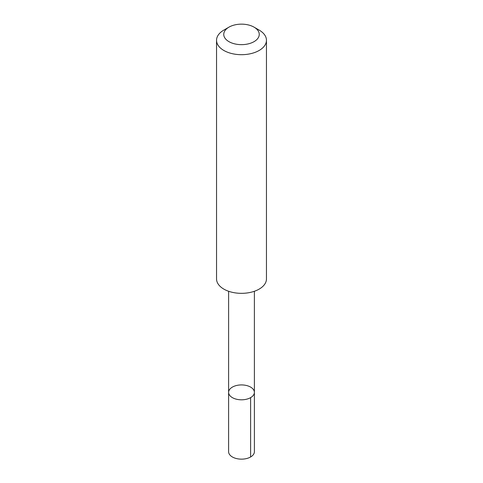 <?xml version="1.0" encoding="UTF-8"?>
<svg xmlns="http://www.w3.org/2000/svg" width="483" height="483" viewBox="0 0 483 483"><rect width="100%" height="100%" fill="white"/><g stroke="black" fill="none" stroke-linecap="round" stroke-linejoin="round"><path stroke-width="0.72" d="M230.639 388.356A12.89 7.444 180 0 1 245.116 385.223A12.89 7.444 180 0 1 254.39 392.365A12.89 7.444 180 0 1 241.5 399.809A12.89 7.444 180 0 1 228.61 392.365A12.89 7.444 180 0 1 230.639 388.356M228.604 451.702A12.896 7.444 0 0 0 237.884 458.85A12.896 7.444 0 0 0 252.368 455.71A12.896 7.444 0 0 0 254.396 451.702L254.39 392.365A12.89 7.444 180 0 1 241.5 399.809A12.89 7.444 180 0 1 228.61 392.365L228.604 451.702M228.948 27.151L223.852 30.091A24.959 14.412 0 0 0 216.541 40.282L216.541 278.933A24.959 14.412 0 0 0 234.503 292.758A24.959 14.412 0 0 0 262.529 286.691A24.959 14.412 0 0 0 266.459 278.933L266.459 40.282A24.959 14.412 0 0 0 259.148 30.091L254.052 27.151A17.75 10.252 0 0 0 228.948 27.151A17.75 10.252 0 0 0 230.379 42.389A17.75 10.252 0 0 0 256.461 39.92A17.75 10.252 0 0 0 254.052 27.151M216.541 40.282A24.959 14.412 0 0 0 234.503 54.114A24.959 14.412 0 0 0 262.529 48.04A24.959 14.412 0 0 0 266.459 40.282M250.617 397.63L250.617 456.966M228.616 291.267L228.61 392.365M254.384 291.267L254.39 392.365"/></g></svg>
